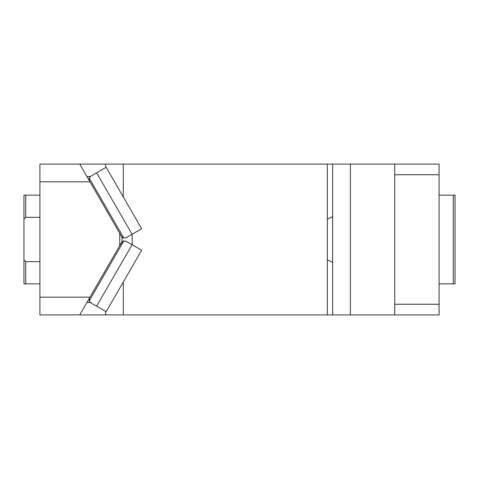 <?xml version="1.0" encoding="UTF-8"?>
<svg xmlns="http://www.w3.org/2000/svg" width="479" height="479" viewBox="0 0 479 479"><rect width="100%" height="100%" fill="white"/><g stroke="black" fill="none" stroke-linecap="round" stroke-linejoin="round"><path stroke-width="0.72" d="M439.081 304.255L394.732 304.255L394.732 314.901L439.081 314.901L439.081 174.745L394.732 174.745L394.732 164.099L439.081 164.099L439.081 174.745M394.732 304.255L394.732 174.745M439.081 195.151L455.05 195.151L455.05 283.849L439.081 283.849M453.278 195.151L453.278 283.849M122.031 237.075L122.031 241.925M350.383 314.901L332.642 314.901L332.642 164.099L350.383 164.099L350.383 314.901L394.732 314.901M394.732 164.099L350.383 164.099M332.642 314.901L73.622 314.901M89.992 297.16L39.919 297.16L39.919 314.901L79.748 314.901L121.438 242.685L123.798 240.985L89.214 300.884L90.806 302.842L106.17 311.709L105.56 312.769L105.56 314.901M124.456 238.093L126.288 237.614L123.798 238.015L121.438 236.315L89.992 181.84L39.919 181.84L39.919 164.099L79.748 164.099L89.992 181.84M39.919 297.16L39.919 181.84M122.702 237.59L121.438 236.315L119.75 233.387L119.75 245.613L122.624 241.452M39.919 217.322L25.722 217.322L23.95 219.101L23.95 195.151L39.919 195.151M39.919 283.849L25.722 283.849L25.722 261.678L39.919 261.678M25.722 217.322L25.722 195.151M23.95 219.101L23.95 259.899L25.722 261.678M25.722 283.849L23.95 283.849L23.95 259.899M89.507 181.008L89.214 178.116L90.806 176.158L106.17 167.291L105.56 166.231L105.56 164.099L73.622 164.099M332.642 164.099L123.301 164.099L123.301 196.959L106.17 167.291M327.319 259.798L332.642 262.408M332.642 216.592L327.319 219.202M327.319 314.901L327.319 164.099M106.17 311.709L141.652 250.254L132.168 244.781L132.168 234.219L141.652 228.746L123.301 196.959M123.301 282.041L123.301 314.901M105.56 164.099L123.301 164.099M86.915 302.483L90.292 302.483A3.551 3.551 0 0 1 89.363 301.261L89.363 301.261M123.798 240.985L126.288 241.386L132.168 244.781M132.084 244.733L96.602 306.189M89.507 297.992L89.214 300.884L89.507 297.992M89.447 301.429L90.292 302.483M126.288 241.386L124.462 240.907M89.884 176.925A3.551 3.551 0 0 0 89.363 177.739L89.262 177.972M126.288 237.614L132.168 234.219M96.602 172.811L132.084 234.267M86.915 176.517L90.292 176.517M123.798 238.015L89.214 178.116"/></g></svg>
